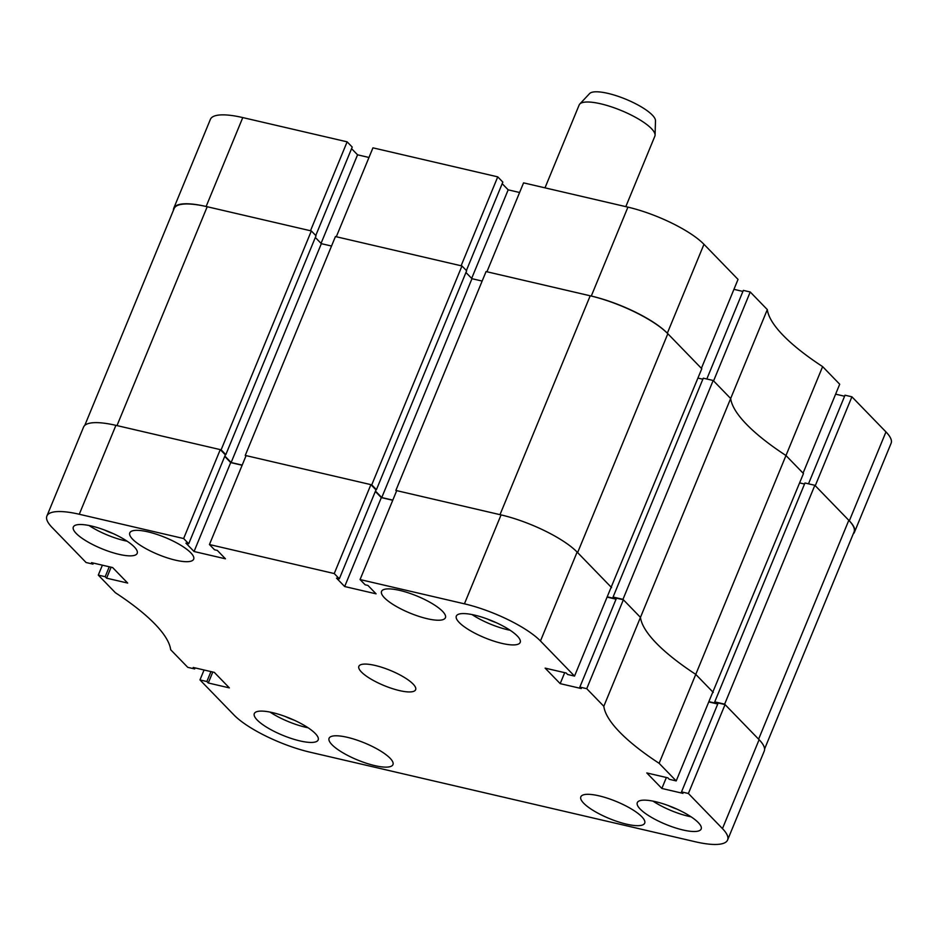 <?xml version="1.0" encoding="UTF-8"?>
<svg xmlns="http://www.w3.org/2000/svg" width="938" height="938" viewBox="0 0 938 938"><rect width="100%" height="100%" fill="white"/><g stroke="black" fill="none" stroke-linecap="round" stroke-linejoin="round"><path stroke-width="1.41" d="M750.236 291.988L767.319 309.599L730.667 398.509L713.584 380.898L750.236 291.988L743.342 290.393L706.818 378.999M822.626 366.617L839.709 384.228L803.057 473.139L785.974 455.528L822.626 366.617A179.099 47.791 22.4 0 1 767.319 309.599M844.599 396.246L835.617 394.159M853.228 533.933A61.404 16.38 -157.6 0 0 854.448 532.221A61.404 16.38 -157.6 0 0 849.324 520.836L815.263 485.72L851.903 396.809L845.021 395.203L808.497 483.82M851.903 396.809L885.964 431.914A61.404 16.38 22.4 0 1 891.1 443.311L854.448 532.221M206.126 206.489A61.404 16.38 -157.6 0 0 173.753 208.248L210.405 119.325A61.404 16.38 22.4 0 1 242.778 117.578L206.126 206.489L310.49 230.748L347.13 141.837L242.778 117.578M347.13 141.837L352.219 147.078L315.766 235.508M351.574 148.65L357.554 154.817L368.986 157.478M497.75 176.86L372.949 147.841L336.308 236.751L461.109 265.771L497.75 176.86L502.838 182.101L466.385 270.531M502.193 183.672L508.173 189.839L519.605 192.501M627.932 207.134L523.568 182.863L486.928 271.774L591.28 296.045L627.932 207.134A61.404 16.38 22.4 0 1 703.969 244.302L738.03 279.407L701.39 368.329L667.328 333.213A61.404 16.38 -157.6 0 0 591.28 296.045M742.919 291.425L733.938 289.338M622.973 599.347L613.077 597.037L703.277 378.178L713.173 380.476L622.973 599.347L640.455 617.38A179.099 47.791 -157.6 0 0 656.283 643.128A179.099 47.791 -157.6 0 0 695.762 674.387L785.974 455.528A179.099 47.791 22.4 0 1 730.667 398.509A179.099 47.791 -157.6 0 0 746.484 424.269A179.099 47.791 -157.6 0 0 785.974 455.528L803.467 473.561L712.728 692.303M173.753 208.248A61.404 16.38 -157.6 0 0 173.424 210.311M321.054 243.364L357.554 154.817M471.673 278.387L508.173 189.839M84.772 425.395L174.151 208.529A62.682 16.72 22.4 0 1 207.204 206.735L311.346 230.947L316.024 235.778L225.812 454.637L224.956 454.438M315.332 237.466L321.347 243.669L331.536 246.037M461.965 265.97L371.753 484.84L245.24 455.422L335.441 236.552L461.965 265.97L466.643 270.801L376.431 489.659L375.575 489.46M465.94 272.489L471.966 278.692L381.754 497.55L392.811 500.118M482.155 281.06L471.966 278.692M590.201 295.798L500.001 514.657L395.859 490.445L486.06 271.574L590.201 295.798A62.682 16.72 22.4 0 1 667.833 333.729L701.788 368.74L611.048 587.481M702.855 379.222L697.942 378.073M713.173 380.476L730.667 398.509L640.455 617.38L623.371 599.769L616.489 598.163L579.848 687.073L581.267 688.539L560.185 683.638L545.13 668.126L566.224 673.027L567.642 674.492L574.525 676.099L611.177 587.188L577.116 552.072L540.464 640.982L574.525 676.099M804.523 484.031L799.622 482.894M814.852 485.298L724.64 704.157L758.608 739.167L848.808 520.309L814.852 485.298L804.956 483L714.744 701.859L716.175 703.324L708.882 701.636M848.808 520.309A62.682 16.72 22.4 0 1 854.049 531.94L764.576 749.016M724.64 704.157L714.744 701.859M579.848 687.073L586.731 688.68L603.814 706.291L640.455 617.38A179.099 47.791 22.4 0 0 695.762 674.387L659.121 763.309L676.204 780.92L712.845 691.998L695.762 674.387L713.255 692.42M613.077 597.037L614.496 598.514L607.203 596.814M667.833 333.729L577.62 552.599L611.588 587.61M395.859 490.445L396.516 491.125M375.481 491.09L381.754 497.55M371.753 484.84L376.431 489.659M245.24 455.422L245.897 456.103M224.862 456.056L231.135 462.528L242.192 465.096M207.204 206.735L116.992 425.594L221.133 449.818L225.812 454.637M311.346 230.947L221.133 449.818M321.347 243.669L231.135 462.528M315.285 733.516A34.542 9.216 -157.6 0 0 280.931 714.99A34.542 9.216 -157.6 0 0 254.304 713.607A34.542 9.216 -157.6 0 0 257.188 720.009A34.542 9.216 -157.6 0 0 291.542 738.546A34.542 9.216 -157.6 0 0 318.17 739.93A34.542 9.216 -157.6 0 0 315.285 733.516M698.282 822.579A34.542 9.216 -157.6 0 0 663.928 804.042A34.542 9.216 -157.6 0 0 637.301 802.658A34.542 9.216 -157.6 0 0 640.197 809.072A34.542 9.216 -157.6 0 0 674.551 827.609A34.542 9.216 -157.6 0 0 701.178 828.993A34.542 9.216 -157.6 0 0 698.282 822.579M517.307 635.999A34.542 9.216 -157.6 0 0 482.953 617.474A34.542 9.216 -157.6 0 0 456.325 616.09A34.542 9.216 -157.6 0 0 459.21 622.492A34.542 9.216 -157.6 0 0 493.564 641.029A34.542 9.216 -157.6 0 0 520.191 642.413A34.542 9.216 -157.6 0 0 517.307 635.999M134.31 546.948A34.542 9.216 -157.6 0 0 99.956 528.411A34.542 9.216 -157.6 0 0 73.328 527.027A34.542 9.216 -157.6 0 0 76.213 533.441A34.542 9.216 -157.6 0 0 110.567 551.966A34.542 9.216 -157.6 0 0 137.194 553.35A34.542 9.216 -157.6 0 0 134.31 546.948M390.067 758.209A34.542 9.216 -157.6 0 0 355.713 739.683A34.542 9.216 -157.6 0 0 329.074 738.3A34.542 9.216 -157.6 0 0 331.97 744.702A34.542 9.216 -157.6 0 0 366.324 763.239A34.542 9.216 -157.6 0 0 392.952 764.622A34.542 9.216 -157.6 0 0 390.067 758.209M641.815 816.752A34.542 9.216 -157.6 0 0 607.461 798.215A34.542 9.216 -157.6 0 0 580.833 796.831A34.542 9.216 -157.6 0 0 583.717 803.245A34.542 9.216 -157.6 0 0 618.072 821.782A34.542 9.216 -157.6 0 0 644.699 823.165A34.542 9.216 -157.6 0 0 641.815 816.752M190.777 552.775A34.542 9.216 -157.6 0 0 156.423 534.238A34.542 9.216 -157.6 0 0 129.796 532.854A34.542 9.216 -157.6 0 0 132.68 539.268A34.542 9.216 -157.6 0 0 167.046 557.793A34.542 9.216 -157.6 0 0 193.674 559.177A34.542 9.216 -157.6 0 0 190.777 552.775M442.525 611.306A34.542 9.216 -157.6 0 0 408.171 592.781A34.542 9.216 -157.6 0 0 381.543 591.397A34.542 9.216 -157.6 0 0 384.439 597.799A34.542 9.216 -157.6 0 0 418.794 616.336A34.542 9.216 -157.6 0 0 445.421 617.72A34.542 9.216 -157.6 0 0 442.525 611.306M413.072 684.013A30.708 8.196 -157.6 0 0 382.528 667.539A30.708 8.196 -157.6 0 0 358.867 666.308A30.708 8.196 -157.6 0 0 361.423 672.007A30.708 8.196 -157.6 0 0 391.967 688.48A30.708 8.196 -157.6 0 0 415.64 689.711A30.708 8.196 -157.6 0 0 413.072 684.013M102.383 565.18L98.291 575.1L115.374 592.71A179.099 47.791 -157.6 0 1 170.681 649.729L187.764 667.34L194.658 668.946L193.228 667.469L214.321 672.382L229.364 687.894L208.283 682.981L206.852 681.516L199.97 679.921L234.031 715.037A61.404 16.38 -157.6 0 0 310.068 752.194L695.222 841.749A61.404 16.38 -157.6 0 0 727.595 840.002A61.404 16.38 -157.6 0 0 722.459 828.606L759.112 739.695A61.404 16.38 22.4 0 1 764.247 751.092L727.595 840.002M688.398 793.489L725.051 704.579L718.168 702.984L681.516 791.895L688.398 793.489L722.459 828.606M681.516 791.895L682.946 793.36L661.853 788.459L646.81 772.947L667.891 777.848L669.322 779.314L676.204 780.92M603.814 706.291A179.099 47.791 -157.6 0 0 659.121 763.309M540.464 640.982A61.404 16.38 -157.6 0 0 464.427 603.826L501.068 514.903A61.404 16.38 22.4 0 1 577.116 552.072M79.273 514.259A61.404 16.38 -157.6 0 0 46.9 516.017L83.552 427.107A61.404 16.38 22.4 0 1 115.913 425.348L79.273 514.259L183.625 538.529L188.714 543.77L185.912 543.114L194.049 551.509L225.46 558.814L217.335 550.418L214.532 549.774L209.444 544.532L334.245 573.552L339.333 578.793L336.531 578.136L344.668 586.531L376.079 593.836L367.954 585.441L365.152 584.796L360.063 579.555L464.427 603.826M46.9 516.017A61.404 16.38 -157.6 0 0 52.036 527.414L86.097 562.519L92.979 564.125L91.561 562.659L112.642 567.56L127.685 583.073L106.604 578.171L105.185 576.706L98.291 575.1M115.913 425.348L220.278 449.619L225.355 454.86L188.714 543.77M242.133 465.248L230.701 462.586L224.71 456.419M209.444 544.532L246.096 455.622L370.897 484.641L375.974 489.882L339.333 578.793M392.741 500.271L381.32 497.609L375.329 491.442M360.063 579.555L396.715 490.644L501.068 514.903M607.085 597.107L616.067 599.194M708.765 701.929L717.734 704.016M725.051 704.579L759.112 739.695M334.245 573.552L370.897 484.641M586.731 688.68L623.371 599.769M183.625 538.529L220.278 449.619M204.062 669.99L199.97 679.921M666.379 777.496L661.853 788.459M564.699 672.675L560.185 683.638M381.32 497.609L344.668 586.531M230.701 462.586L194.049 551.509M93.401 563.081L92.979 564.125M111.118 567.209L106.604 578.171M109.265 566.775L105.185 576.706M195.081 667.903L194.658 668.946M212.797 672.018L208.283 682.981M210.944 671.596L206.852 681.516M104.388 529.958A21.75 5.804 -157.6 0 0 113.088 533.546M487.397 619.021A21.75 5.804 -157.6 0 0 496.085 622.598M668.372 805.59A21.75 5.804 -157.6 0 0 677.072 809.177M285.363 716.538A21.75 5.804 -157.6 0 0 294.063 720.114M89.028 525.503A34.542 9.216 -157.6 0 0 127.122 541.203M472.037 614.566A34.542 9.216 -157.6 0 0 510.12 630.266M653.012 801.134A34.542 9.216 -157.6 0 0 691.107 816.834M270.015 712.083A34.542 9.216 -157.6 0 0 308.098 727.771M579.766 104.048L589.58 93.589A35.82 9.556 22.4 0 1 639.411 105.783A35.82 9.556 22.4 0 1 655.486 120.744L655.076 135.084A40.944 10.928 -157.6 0 0 636.714 117.989A40.944 10.928 -157.6 0 0 579.766 104.048A40.944 10.928 -157.6 0 0 579.156 104.986L545.001 187.846M625.81 206.641L654.853 136.186A40.944 10.928 -157.6 0 0 655.076 135.084M703.969 244.302L667.328 333.213M849.324 520.836L885.964 431.914"/></g></svg>
